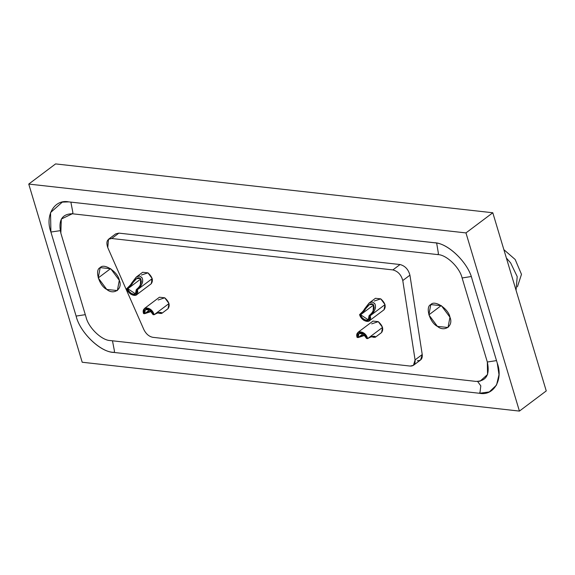 <?xml version="1.0" encoding="UTF-8"?>
<svg xmlns="http://www.w3.org/2000/svg" width="575" height="575" viewBox="0 0 575 575"><rect width="100%" height="100%" fill="white"/><g stroke="black" fill="none" stroke-linecap="round" stroke-linejoin="round"><path stroke-width="0.86" d="M503.865 249.651L515.178 259.498L521.482 274.34L517.414 286.846L521.482 274.34L515.178 259.498L503.865 249.651M506.374 258.01L510.658 262.926L517.205 276.597L516.062 290.303L517.205 276.597L510.658 262.926L506.374 258.01M428.864 314.87L441.212 305.591L428.864 314.87L437.417 326.377L448.018 327.506L449.952 317.228L441.406 305.72L430.797 304.585L428.864 314.87M98.217 277.933L110.565 268.654L98.217 277.933L106.763 289.441L117.372 290.569L119.305 280.291L110.752 268.784L100.208 267.605L98.217 277.933M151.282 311.492L149.716 311.557C148.918 311.355 147.222 312.067 144.612 313.691L149.55 309.982L144.612 313.691L143.556 313.569L144.526 308.43L149.831 308.998L154.1 314.748L153.051 314.633L154.1 314.748C151.879 306.188 140.983 305.886 143.556 313.569L144.612 313.691C142.557 307.546 151.268 307.783 153.051 314.633L149.629 310.033L145.389 309.58L144.612 313.691L151.275 311.492M157.708 312.627L160.281 312.577M159.886 313.454L161.783 313.368L160.792 312.512M159.893 312.484L156.745 313.224M161.913 313.296L168.044 308.689L169.007 303.55L154.1 314.748L169.007 303.55L164.737 297.8L159.433 297.232L144.526 308.43M154.1 314.748C157.78 312.577 160.353 311.93 161.819 312.807L161.496 313.461L157.478 312.951M366.591 338.488L367.648 338.603C365.427 330.043 354.531 329.741 357.104 337.424L358.16 337.547C356.098 331.401 364.816 331.638 366.591 338.488L363.177 333.888L358.929 333.435L358.16 337.547L364.823 335.347L363.256 335.412C362.466 335.211 360.762 335.922 358.16 337.547L363.098 333.831L358.16 337.547L357.104 337.424L358.074 332.285L363.378 332.853L367.648 338.603L366.591 338.488M371.249 336.476L373.822 336.433M373.427 337.309L375.331 337.223L374.339 336.368M373.441 336.339L370.293 337.079M375.461 337.151L381.592 332.544L382.555 327.405L367.648 338.603L382.555 327.405L378.278 321.655L372.981 321.087L358.074 332.285M367.648 338.603C371.328 336.433 373.901 335.786 375.36 336.662L375.044 337.317L371.026 336.806M136.253 289.685C138.611 296.599 129.44 294.846 127.823 288.743L126.766 288.628C128.786 296.254 140.25 298.447 137.31 289.807L136.261 289.685C139.222 287.363 140.918 284.625 141.328 281.47L140.861 279.069M132.351 283.762L127.823 288.743L140.81 278.983L127.823 288.743L135.456 293.818L136.261 289.685L137.31 289.807L139.596 287.658C141.809 284.79 142.83 282.426 142.665 280.557M140.393 278.437L136.598 278.623L134.054 281.383M141.838 277.452L139.459 275.921L136.196 277.143L131.646 283.072C131.193 284.201 129.562 286.048 126.766 288.628L127.823 288.743L135.686 279.421C137.72 277.466 139.394 277.258 140.702 278.81L140.314 284.934C140.084 285.912 138.726 287.493 136.261 289.685M136.347 294.946L151.254 283.748L152.217 278.609L137.31 289.807L152.217 278.609L147.947 272.852L142.643 272.291L136.512 276.891L139.459 275.921L141.975 277.668C143.074 279.644 142.859 282.16 141.313 285.214L137.31 289.807L136.311 294.968L131.042 294.378L126.766 288.628L129.72 285.725M131.646 283.072L136.512 276.891M365.154 309.774L360.626 314.755L373.621 304.994L360.626 314.755L368.266 319.829L369.064 315.697C371.414 322.604 362.243 320.857 360.626 314.755L359.576 314.633C361.596 322.259 373.053 324.451 370.12 315.812L369.064 315.697C372.032 313.368 373.721 310.629 374.138 307.474L373.664 305.073M373.204 304.441L369.402 304.628L366.857 307.388M374.648 303.456L372.262 301.925L368.999 303.154L364.457 309.077C363.997 310.205 362.372 312.06 359.576 314.633L360.626 314.755L368.496 305.433C370.53 303.471 372.198 303.269 373.506 304.815L373.125 310.938C372.887 311.916 371.536 313.504 369.064 315.697L370.12 315.812L372.406 313.67C374.613 310.802 375.633 308.43 375.468 306.561M369.15 320.951L384.057 309.752L385.027 304.613L370.12 315.812L385.027 304.613L380.751 298.856L375.446 298.296L369.315 302.896L372.262 301.925L374.778 303.672C375.885 305.648 375.662 308.164 374.117 311.219L370.12 315.812L369.121 320.979L363.846 320.39L359.576 314.633L362.523 311.729M364.457 309.077L369.315 302.896M413.461 365.312L420.613 359.936L422.23 354.531L415.078 359.907L413.461 365.312L410.241 366.074L152.871 337.324L410.241 366.074C413.827 366.146 415.438 364.09 415.078 359.907L402.773 280.55L415.078 359.907L422.23 354.531L409.925 275.173L402.773 280.55L409.925 275.173C408.372 269.409 405.08 265.866 400.042 264.536L392.89 269.912C397.922 271.242 401.221 274.785 402.773 280.55C401.221 274.785 397.922 271.242 392.89 269.912L400.042 264.536L118.874 233.127L111.722 238.503L392.89 269.912L111.722 238.503L118.874 233.127L115.661 233.896L108.503 239.272L111.722 238.503C107.158 238.762 105.843 241.787 107.762 247.595L108.503 239.272M143.865 329.604L107.762 247.595L143.865 329.604C146.072 333.996 149.076 336.569 152.871 337.324C149.076 336.569 146.072 333.996 143.865 329.604M374.16 301.056L380.751 298.856C385.207 302.874 386.299 306.511 384.028 309.774M141.349 275.051L147.947 272.852C152.397 276.87 153.489 280.507 151.218 283.77M371.687 323.847L378.278 321.655C382.734 325.666 383.827 329.31 381.556 332.573M158.147 299.992L164.737 297.8C169.194 301.81 170.279 305.454 168.008 308.717M462.113 277.969C459.727 267.483 446.387 254.646 437.827 254.603L72.306 213.771C61.942 213.929 58.118 220.39 60.842 233.148L86.056 317.192C88.442 327.678 101.782 340.515 110.343 340.558L475.863 381.39C486.227 381.232 490.051 374.771 487.327 362.013L462.113 277.969L487.327 362.013L496.512 360.604L487.327 362.013L487.557 374.512L480.003 381.232L475.863 381.39L110.343 340.558C101.782 340.515 88.442 327.678 86.056 317.192L60.842 233.148L61.309 219.053L72.306 213.771L72.91 212.728L70.876 202.127L72.91 212.728L72.306 213.771L437.827 254.603L438.423 253.561L436.669 243.103L438.423 253.561L437.827 254.603C446.387 254.646 459.727 267.483 462.113 277.969L471.205 276.532L462.113 277.969M114.03 236.771L118.874 233.127L400.042 264.536C405.08 265.866 408.372 269.409 409.925 275.173L422.23 354.531C422.596 358.714 420.979 360.769 417.393 360.697M119.305 280.291C123.093 288.844 113.879 295.564 106.763 289.441C99.166 285.789 94.35 269.747 100.208 267.605C104.017 262.696 118.04 272.018 119.305 280.291M449.952 317.228C453.747 325.781 444.533 332.501 437.417 326.377C429.82 322.726 425.004 306.683 430.862 304.542C434.671 299.632 448.694 308.955 449.952 317.228M497.267 363.127L472.053 279.083C468.345 262.753 447.587 242.787 434.262 242.715L68.741 201.882L62.294 202.12L50.542 212.585L50.902 232.034L76.116 316.077C79.824 332.4 100.582 352.374 113.907 352.439L479.428 393.271L489.296 391.927L496.548 385.049L498.999 374.699L497.267 363.127C503.434 379.723 493.637 396.283 479.428 393.271L480.024 392.229L480.815 385.854L477.631 381.484L480.815 385.854L480.024 392.229L479.428 393.271L113.907 352.439L114.511 351.397L112.477 340.795L114.511 351.397L113.907 352.439L112.563 352.259C99.338 351.339 79.738 331.876 76.116 316.077L85.301 314.669L76.116 316.077L50.902 232.034L60.217 230.676L50.902 232.034C44.735 215.438 54.532 198.878 68.741 201.882L435.606 242.902C448.831 243.822 468.431 263.278 472.053 279.083L497.267 363.127M519.419 411.089L82.203 362.243L519.419 411.089L546.25 390.928L519.419 411.089L465.966 232.911L519.419 411.089M546.25 390.928L492.797 212.757L465.966 232.911L492.797 212.757L55.581 163.911L28.75 184.072L465.966 232.911L28.75 184.072L82.203 362.243L28.75 184.072L55.581 163.911L492.797 212.757L546.25 390.928M151.426 280.047L152.382 279.249"/></g></svg>
